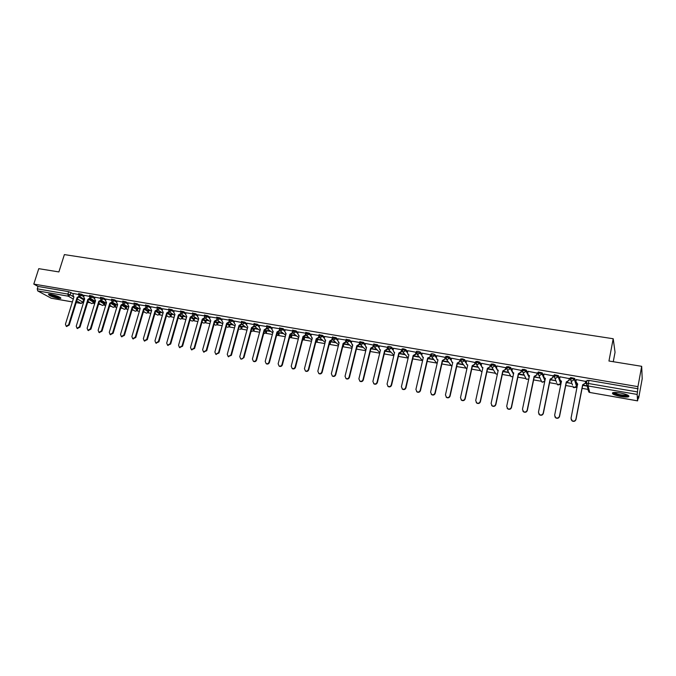 <?xml version="1.0" encoding="UTF-8"?>
<svg xmlns="http://www.w3.org/2000/svg" width="676" height="676" viewBox="0 0 676 676"><rect width="100%" height="100%" fill="white"/><g stroke="black" fill="none" stroke-linecap="round" stroke-linejoin="round"><path stroke-width="1.01" d="M84.103 295.674L81.703 294.271L78.695 293.604M94.961 297.541L92.578 296.122L89.545 295.463M105.929 299.426L103.563 297.998L100.513 297.339M117.016 301.335L114.666 299.89L111.591 299.231M128.212 303.262L125.88 301.809L122.787 301.15M139.526 305.206L137.211 303.744L134.101 303.085M150.959 307.174L148.661 305.696L145.526 305.037M162.51 309.16L160.229 307.673L157.077 307.014M174.188 311.171L171.924 309.667L168.746 309.017M185.984 313.208L183.737 311.687L180.543 311.036M197.907 315.261L195.685 313.723L192.466 313.072M209.966 317.34L207.752 315.785L204.515 315.134M222.142 319.444L219.953 317.864L216.692 317.221M234.454 321.565L232.29 319.976L229.003 319.325M246.909 323.711L244.763 322.106L241.45 321.455M259.491 325.891L257.37 324.252L254.032 323.61M272.217 328.088L270.121 326.432L266.75 325.79M285.078 330.31L283.007 328.629L279.61 327.995M298.082 332.567L296.037 330.851L292.623 330.218M311.239 334.848L309.219 333.107L305.772 332.474M324.539 337.155L322.545 335.38L319.072 334.747M337.992 339.487L336.031 337.679L332.524 337.054M351.596 341.853L349.661 340.011L346.129 339.386M365.353 344.245L363.451 342.36L359.885 341.743M379.27 346.678L377.402 344.743L373.803 344.126M393.356 349.137L391.522 347.151L389.224 346.332L387.88 346.534M407.594 351.63L405.794 349.593L403.504 348.774L402.127 348.977M422.001 354.156L420.244 352.061L417.954 351.233L416.526 351.419M436.578 356.717L434.862 354.554L432.572 353.725L431.127 353.945M451.331 359.328L449.658 357.08L447.368 356.252L445.881 356.472M466.254 361.973L464.623 359.632L462.342 358.804L460.812 359.032M481.354 364.66L479.774 362.218L477.493 361.39L475.921 361.626M496.64 367.406L495.111 364.837L492.829 364.001L491.215 364.254M512.104 370.195L510.625 367.49L508.36 366.654L506.687 366.916M527.745 373.059L526.342 370.169L524.069 369.333L522.362 369.603M543.58 375.983L542.245 372.882L538.29 371.994L537.952 373.127M559.618 379.042L558.351 375.636L554.345 374.741L554.007 375.89M576.712 385.176L574.659 378.416L570.603 377.521L570.257 378.687M620.83 396.525C624.362 397.108 626.88 397.201 628.384 396.804C629.838 395.68 627.159 394.404 620.348 392.967C616.816 392.393 614.315 392.3 612.845 392.697C611.417 393.829 614.078 395.097 620.83 396.525M58.17 298.319L60.713 298.429C60.595 297.203 57.367 295.843 51.03 294.347L48.511 294.237C48.664 295.471 51.883 296.832 58.17 298.319M83.233 301.555L83.824 301.657M87.669 302.324L90.297 302.78M93.601 303.355L94.708 303.549M98.569 304.217L100.994 304.639M104.29 305.214L105.701 305.459M109.588 306.135L111.81 306.524M115.081 307.09L116.804 307.394M120.717 308.07L122.728 308.425M125.981 308.991L128.026 309.346M131.964 310.03L133.755 310.343M137 310.909L139.366 311.315M143.329 312.008L144.901 312.278M148.129 312.844L150.824 313.309M154.812 314.01L156.156 314.239M159.367 314.796L162.401 315.329M166.423 316.03L167.53 316.216M170.724 316.774L174.104 317.365M178.143 318.066L179.022 318.219M182.199 318.768L185.925 319.418M189.998 320.128L190.632 320.238M193.792 320.787L197.882 321.497M205.504 322.824L209.957 323.601M217.342 324.886L222.167 325.731M229.308 326.964L234.513 327.877M241.391 329.068L246.994 330.049M253.618 331.198L259.609 332.237M265.964 333.344L272.369 334.459M278.453 335.516L285.264 336.707M291.069 337.713L298.302 338.972M303.828 339.935L311.492 341.27M316.731 342.183L324.835 343.585M329.77 344.447L338.321 345.935M342.96 346.746L351.959 348.309M356.421 349.086L365.767 350.709M370.254 351.495L379.726 353.142M384.247 353.928L393.846 355.601M398.401 356.387L408.135 358.086M412.723 358.88L422.339 360.553M427.215 361.406L436.586 363.037M441.876 363.958L451.002 365.547M456.714 366.536L465.587 368.082M471.721 369.147L480.34 370.651M486.923 371.792L495.263 373.245M502.302 374.47L510.372 375.873M517.867 377.174L525.658 378.535M533.626 379.92L541.13 381.222M549.58 382.7L557.911 384.145M559.965 384.5L560.784 384.644M565.736 385.506L573.831 386.917M575.851 387.264L577.093 387.483M582.087 388.354L588.196 389.418M628.452 396.423L628.917 396.499M638.178 398.113L638.643 398.189L638.524 396.229L637.569 400.834L637.147 394.429L588.044 385.954L589.776 392.469L637.569 400.834M613.259 361.711L615.05 352.297L613.208 338.744L608.949 361.018L641.685 366.316L637.941 386.647L33.8 284.089L38.76 268.668L58.888 271.929L64.381 254.599L613.208 338.744M641.685 366.316L642.2 378.78L638.643 398.189M51.215 298.192L37.704 290.908L37.248 288.838L38.017 286.447L68.656 291.669L73.354 293.823M79.261 297.246L83.52 299.705L82.979 302.383L81.154 303.465L76.701 300.972M38.017 286.447L33.8 284.089M586.979 380.774L586.329 383.503M638.076 388.768L588.914 380.385L588.044 385.954L587.165 385.599L586.312 383.596L588.314 383.478L637.493 391.928L637.941 386.647M637.493 391.928L637.147 394.429M585.788 381.441L576.315 379.599M576.341 379.481L575.927 381.577L577.735 384.247M566.327 382.548L571.051 383.368L566.902 382.32M569.42 378.636L560.049 376.802M550.179 379.76L555.182 380.622L550.746 379.532M553.255 375.873L543.977 374.048M534.234 377.005L539.499 377.918L534.792 376.777M537.293 373.144L528.108 371.327M521.526 370.44L512.433 368.64M505.944 367.778L496.945 365.986M490.548 365.141L481.642 363.358M475.346 362.539L466.524 360.773M460.314 359.97L451.585 358.212M445.467 357.427L436.814 355.686M422.238 353.134L421.782 355.094L422.627 357.055L423.362 357.283L415.909 389.452L416.974 391.818C418.529 392.334 419.61 391.81 420.219 390.255L427.654 358.026L430.35 356.844L430.806 354.858L422.23 353.185M416.247 352.297L407.805 350.717M401.857 349.796L393.559 348.284M387.644 347.329L379.464 345.867M373.566 345.123L365.539 343.484M359.7 342.487L351.774 341.126M345.951 340.096L338.161 338.803M343.552 343.78L343.983 343.822M332.347 337.755L324.708 336.496M330.277 341.473L330.741 341.532M318.886 335.457L311.399 334.223M322.435 340.104L317.644 339.276M305.586 333.183L298.243 331.967M309.219 337.823L304.69 337.037M292.429 330.936L285.23 329.744M296.164 335.566L291.88 334.823M279.425 328.705L272.36 327.539M283.244 333.336L279.205 332.634M266.564 326.508L259.635 325.367M270.459 331.122L266.665 330.471M253.779 324.556L247.044 323.212M257.826 328.942L254.269 328.325M241.188 322.401L234.589 321.083M245.32 326.787L242 326.212M228.801 320.052L222.277 318.971M232.95 324.649L229.857 324.117M216.489 317.948L210.084 316.892M220.714 322.536L217.841 322.038M204.304 315.861L198.034 314.83M208.614 320.441L205.96 319.985M192.254 313.799L186.103 312.785M196.64 318.379L194.198 317.957M180.331 311.763L174.231 310.723L173.808 312.481L174.957 314.408L166.693 343.053L167.555 345.199L170.175 343.695L178.43 315.008L180.526 313.639L181.033 313.968L178.929 315.346L170.69 344.008L167.758 345.318M184.785 316.326L182.554 315.945M168.535 309.743L162.629 308.771M173.056 314.306L171.036 313.951M156.815 307.918L151.001 306.743L150.571 308.493L151.678 310.394L143.363 338.71L144.199 340.831L146.768 339.344L155.083 310.977L157.153 309.616L157.677 309.954L155.607 311.315L147.309 339.648L144.453 340.974M161.454 312.304L159.637 311.982M145.306 305.772L139.636 304.842M149.971 310.318L148.348 310.039M133.831 303.972L128.246 302.856L127.815 304.58L128.888 306.456L120.522 334.451L121.334 336.555L123.86 335.076L132.217 307.031L134.262 305.687L134.803 306.025L132.758 307.369L124.409 335.38L121.629 336.724M138.605 308.357L137.177 308.104M122.525 302.037L117.117 300.989M127.358 306.414L126.125 306.194M111.329 300.11L106.039 299.088M116.221 304.487L115.174 304.31M100.242 298.217L95.062 297.212M105.203 302.586L104.341 302.434M89.283 296.333L84.204 295.353M94.294 300.702L93.618 300.583M90.026 299.147L94.108 301.538L94.04 302.687L91.742 303.617L93.846 302.392L89.224 299.688M100.901 301.074L104.805 303.389L104.729 304.538L102.422 305.476L104.543 304.251L100.065 301.589M111.886 303.017L115.613 305.265L115.52 306.414L113.213 307.36L115.351 306.127L111.008 303.507M122.981 304.986L126.53 307.149L126.429 308.307L124.392 309.346L126.268 308.019L122.06 305.451M134.186 306.972L137.549 309.059L137.439 310.216L135.403 311.264L137.296 309.929L133.214 307.403M145.509 308.983L148.686 310.985L148.568 312.143L146.531 313.199L148.433 311.864L144.47 309.371M156.942 311.011L159.942 312.937L159.815 314.095L157.77 315.16L159.688 313.816L155.826 311.349M168.485 313.064L171.307 314.906L171.172 316.064L169.127 317.137L171.053 315.785L167.276 313.326M180.146 315.134L182.799 316.892L182.647 318.058L180.602 319.14L182.537 317.779L178.92 315.379M191.925 317.23L194.401 318.903L194.249 320.069L192.187 321.159L194.147 319.799L190.75 317.5M203.822 319.342L206.129 320.931L205.96 322.097L203.907 323.204L205.876 321.835L202.699 319.647M215.83 321.472L217.976 322.984L217.799 324.15L215.737 325.266L217.723 323.889L214.782 321.827M227.964 323.627L229.95 325.055L229.772 326.229L227.702 327.353L229.705 325.967L226.992 324.024M240.217 325.798L242.05 327.15L241.864 328.325L239.794 329.457L241.805 328.063L239.338 326.263M252.579 327.987L254.286 329.271L254.083 330.446L251.624 331.46L254.041 330.192L251.818 328.528M265.06 330.184L266.648 331.409L266.437 332.584L263.961 333.614L266.403 332.339L264.426 330.817M277.65 332.389L279.146 333.572L278.926 334.755L276.476 335.803L278.901 334.502L277.177 333.15M290.334 334.586L291.779 335.761L291.55 336.944L289.387 338.127M303.347 336.969L304.546 337.966L304.31 339.158L302.459 340.417M316.529 339.403L317.458 340.205L317.213 341.388L315.692 342.664M329.846 341.879L330.513 342.462L330.26 343.653L329.094 344.861M343.324 344.397L343.45 345.943L342.681 346.965M356.945 346.957L356.48 348.85M529.08 375.78L529.325 376.295M544.594 378.34L545.126 379.582M560.269 380.791L560.607 383.503M78.424 294.474L73.447 293.519M83.494 298.834L82.996 298.75M82.911 299.003L84.154 299.214M93.533 300.837L94.944 301.082M104.265 302.687L105.845 302.966M115.097 304.563L116.855 304.868M126.049 306.456L127.975 306.786M137.101 308.366L139.214 308.729M148.272 310.301L150.571 310.698M159.561 312.244L162.037 312.675M170.96 314.222L173.631 314.678M182.478 316.207L185.351 316.706M194.122 318.219L197.189 318.751M205.884 320.255L209.154 320.821M217.765 322.308L221.246 322.908M229.781 324.387L233.474 325.021M241.923 326.483L245.827 327.159M254.193 328.604L258.316 329.313M266.597 330.75L270.941 331.502M279.129 332.913L283.709 333.707M291.804 335.102L296.612 335.938M304.623 337.316L309.659 338.186M317.576 339.555L322.858 340.467M330.674 341.819L336.2 342.774M343.915 344.109L349.686 345.106M357.308 346.425L363.333 347.464M370.913 348.774L377.14 349.855M384.906 351.19L391.1 352.264M399.051 353.641L405.22 354.706M413.366 356.117L419.5 357.173M427.857 358.618L433.958 359.674M442.51 361.153L448.577 362.201M457.339 363.713L463.364 364.753M472.355 366.308L478.338 367.338M487.54 368.935L493.48 369.958M502.919 371.589L508.707 372.594M518.475 374.284L524.01 375.239M582.67 385.371L587.114 386.14M587.022 385.793L583.253 385.143M94.074 302.569L94.108 301.538M104.763 304.42L104.805 303.389M115.562 306.287L115.613 305.265M126.463 308.171L126.53 307.149M137.481 310.081L137.549 309.059M148.61 312.008L148.686 310.985M159.857 313.96L159.942 312.937M171.214 315.92L171.307 314.906M182.689 317.906L182.799 316.892M194.291 319.917L194.401 318.903M206.003 321.945L206.129 320.931M217.849 323.998L217.976 322.984M229.815 326.069L229.95 325.055M241.907 328.156L242.05 327.15M254.134 330.277L254.286 329.271M266.488 332.415L266.648 331.409M278.977 334.569L279.146 333.572M291.601 336.758L291.779 335.761M304.361 338.963L304.546 337.966M317.264 341.203L317.458 340.205M330.31 343.459L330.513 342.462M343.501 345.74L343.704 344.752M356.835 348.047L357.055 347.058M83.013 302.273L83.52 299.705M588.914 380.385L586.912 380.512M523.832 374.884L519.041 374.056M508.504 372.239L503.468 371.369M493.26 369.603L488.089 368.707M478.101 366.983L472.896 366.088M463.111 364.398L457.88 363.494M448.298 361.837L443.042 360.933M433.662 359.311L428.381 358.398M430.798 354.917L434.626 355.576L436.35 357.739M419.196 356.81L413.889 355.897M404.89 354.342L399.575 353.421M390.753 351.9L385.413 350.979M376.777 349.484L371.42 348.562M362.961 347.101L357.587 346.171M349.298 344.743L343.915 343.814M335.786 342.411L330.395 341.473M577.634 383.917L571.017 418.326L572.141 420.768C573.966 421.503 575.217 420.987 575.893 419.238L582.644 384.779L585.298 383.191L582.729 385.083L575.986 419.5C575.31 421.249 574.068 421.765 572.242 421.038L571.186 419.712M585.813 381.306L585.382 383.495M577.726 384.221L576.028 382.658M585.712 381.087L585.298 383.191M560.066 376.701L559.652 378.78L560.505 380.774L561.486 381.129L554.633 415.275L555.757 417.717C557.548 418.419 558.773 417.903 559.449 416.171L566.277 381.957L568.913 380.368L566.378 382.261L559.559 416.441C558.891 418.174 557.666 418.681 555.883 417.979L554.869 416.796M569.445 378.526L569.015 380.681M561.333 381.103L559.796 379.963M569.327 378.281L568.913 380.368M544.003 373.955L543.58 376.017L544.433 378.011L545.38 378.349L538.451 412.267L539.575 414.701C541.332 415.377 542.541 414.861 543.208 413.154L550.112 379.16L552.723 377.588L550.239 379.473L543.343 413.425C542.684 415.123 541.476 415.639 539.718 414.963L538.747 413.898M553.281 375.772L552.85 377.901M545.321 378.628L543.766 377.292M553.145 375.518L552.723 377.588M628.021 395.266L627.125 395.823C623.821 396.626 612.65 393.939 613.512 392.553M614.205 392.477C617.349 394.412 621.531 395.308 626.745 395.19L627.396 394.953M612.574 392.807C613.647 394.539 624.734 396.897 628.072 396.094L628.807 395.849M60.206 297.465C59.539 298.378 49.61 295.378 49.365 294.187L49.356 294.153M50.151 294.212L59.522 297.077M48.723 294.187C52.424 296.358 56.421 297.575 60.705 297.846M528.125 371.234L527.702 373.287L528.556 375.281L529.477 375.602L522.472 409.293L523.587 411.718C525.32 412.368 526.511 411.853 527.162 410.163L534.141 376.405L536.736 374.842L534.293 376.718L527.322 410.433C526.672 412.123 525.48 412.639 523.748 411.988L522.827 411.016M537.31 373.051L536.879 375.155M529.418 375.873L527.931 374.648M537.158 372.78L536.736 374.842M512.45 368.555L512.019 370.592L512.873 372.586L513.76 372.89L506.687 406.352L507.803 408.769C509.501 409.402 510.676 408.879 511.326 407.214L518.374 373.684L520.942 372.13L518.534 373.997L511.495 407.493C510.853 409.149 509.679 409.673 507.98 409.039L507.101 408.169M521.542 370.355L521.103 372.442M513.701 373.16L512.298 372.028M521.373 370.085L520.942 372.13M496.961 365.91L496.522 367.93L497.384 369.916L498.237 370.211L491.097 403.445L492.204 405.862C493.877 406.47 495.035 405.946 495.677 404.299L502.792 370.997L505.335 369.451L502.978 371.31L495.863 404.578C495.229 406.217 494.072 406.741 492.398 406.132L491.562 405.338M505.961 367.693L505.521 369.764M498.178 370.482L496.843 369.434M505.775 367.414L505.335 369.451M481.658 363.291L481.219 365.302L482.072 367.288L482.901 367.567L475.693 400.581L476.8 402.98C478.447 403.572 479.58 403.048 480.213 401.426L487.404 368.344L489.923 366.798L487.599 368.657L480.425 401.705C479.791 403.327 478.659 403.842 477.011 403.259L476.217 402.533M490.565 365.065L490.125 367.119M482.841 367.829L481.582 366.857M490.362 364.778L489.923 366.798M466.533 360.705L466.094 362.708L466.947 364.685L467.75 364.947L460.474 397.75L461.573 400.141C463.195 400.707 464.319 400.192 464.944 398.578L472.194 365.716L474.696 364.187L472.414 366.029L465.173 398.857C464.547 400.462 463.423 400.986 461.801 400.42L461.049 399.753M475.363 362.471L474.915 364.499M467.691 365.209L466.499 364.313M475.143 362.175L474.696 364.187M451.593 358.153L451.145 360.139L451.999 362.108L452.776 362.361L445.442 394.953L446.532 397.336C448.129 397.885 449.236 397.361 449.853 395.773L457.17 363.122L459.655 361.601L457.407 363.443L450.098 396.051C449.481 397.64 448.374 398.164 446.777 397.615L446.059 396.998M460.331 359.902L459.883 361.913M452.717 362.623L451.593 361.787M460.094 359.607L459.655 361.601M436.831 355.627L436.383 357.596L437.228 359.564L437.98 359.809L430.587 392.181L431.668 394.556C433.24 395.088 434.33 394.564 434.947 392.993L442.324 360.561L444.783 359.04L442.577 360.883L435.209 393.28C434.592 394.852 433.502 395.367 431.93 394.835L431.246 394.269M445.484 357.367L445.028 359.362M437.921 360.063L436.857 359.286M445.23 357.063L444.783 359.04M430.35 356.844L427.916 358.348L420.497 390.534C419.88 392.088 418.807 392.612 417.261 392.097L416.602 391.565M423.303 357.536L422.297 356.81M430.544 354.554L430.088 356.514M407.822 350.667L407.366 352.61L408.203 354.57L408.904 354.79L401.4 386.748L402.465 389.106C403.986 389.604 405.051 389.08 405.659 387.542L413.154 355.525L415.571 354.021L415.85 354.342L413.433 355.846L405.955 387.83C405.346 389.368 404.282 389.883 402.761 389.384L402.127 388.894M416.306 352.373L420.007 353.075L421.773 355.17M416.255 352.602L415.85 354.342M408.853 355.044L407.907 354.359M416.027 352.069L415.571 354.021M393.567 348.225L393.102 350.16L393.939 352.111L394.623 352.323L387.061 384.078L388.117 386.427C389.621 386.909 390.669 386.385 391.269 384.864L398.823 353.049L401.223 351.554L401.51 351.883L399.119 353.371L391.581 385.151C390.981 386.672 389.925 387.196 388.43 386.706L387.821 386.241M401.831 350.523L401.51 351.883M394.564 352.576L393.677 351.934M401.679 349.61L401.223 351.554M379.481 345.816L379.016 347.743L379.836 349.678L380.512 349.889L372.89 381.441L373.938 383.774C375.417 384.247 376.456 383.723 377.056 382.219L384.652 350.607L387.035 349.12L387.34 349.441L384.965 350.928L377.377 382.506C376.777 384.01 375.738 384.534 374.259 384.061L373.676 383.622M387.618 348.292L387.34 349.441M380.453 350.134L379.608 349.534M387.5 347.185L387.035 349.12M365.555 343.433L365.082 345.351L366.553 347.481L358.888 378.83L359.919 381.154C361.381 381.61 362.404 381.095 363.004 379.599L370.651 348.191L373.008 346.712L373.338 347.033L370.98 348.512L363.333 379.887C362.742 381.382 361.719 381.898 360.257 381.441L359.7 381.027M373.575 346.036L373.338 347.033M366.493 347.717L365.708 347.16M373.482 344.794L373.008 346.712M351.782 341.084L351.317 342.985L352.762 345.098L345.039 376.253L346.061 378.568C347.506 379.008 348.52 378.492 349.112 377.014L356.81 345.799L359.15 344.329L359.488 344.659L357.148 346.12L349.458 377.301C348.867 378.78 347.861 379.304 346.416 378.856L345.875 378.459M359.708 343.78L359.488 344.659M352.703 345.335L351.959 344.802M359.624 342.419L359.15 344.329M338.177 338.752L337.704 340.645L339.124 342.749L331.358 373.71L332.364 376.008C333.783 376.439 334.789 375.924 335.372 374.453L343.129 343.433L345.444 341.971L345.799 342.301L343.476 343.763L335.735 374.749C335.152 376.211 334.155 376.726 332.736 376.295L332.212 375.924M345.994 341.532L345.799 342.301M339.065 342.977L338.363 342.478M345.858 340.341L345.444 341.971M324.717 336.454L324.243 338.33L325.638 340.417L317.821 371.192L318.827 373.482C320.23 373.896 321.218 373.38 321.801 371.927L329.592 341.101L331.899 339.648L332.262 339.977L329.964 341.431L322.173 372.222C321.599 373.676 320.601 374.191 319.207 373.769L318.7 373.414M332.431 339.301L332.262 339.977M325.579 340.645L324.919 340.172M332.246 338.287L331.899 339.648M311.408 334.181L310.926 336.04L312.304 338.118L304.445 368.699L305.434 370.972C306.82 371.386 307.8 370.87 308.374 369.426L316.216 338.794L318.506 337.341L318.886 337.67L316.596 339.124L308.763 369.721C308.188 371.158 307.208 371.673 305.831 371.268L305.332 370.921M319.038 337.079L318.886 337.67M312.244 338.338L311.628 337.89M318.793 336.217L318.506 337.341M298.251 331.924L297.77 333.783L299.122 335.845L291.221 366.231L292.201 368.505C293.561 368.902 294.533 368.386 295.108 366.958L302.992 336.513L305.256 335.068L305.653 335.397L303.38 336.834L295.505 367.254C294.93 368.682 293.967 369.189 292.607 368.792L292.125 368.462M305.789 334.873L305.653 335.397M299.062 336.056L298.488 335.634M305.51 334.105L305.256 335.068M285.238 329.702L284.757 331.544L286.083 333.589L278.14 363.798L279.103 366.054C280.455 366.443 281.41 365.927 281.985 364.516L289.911 334.248L292.159 332.82L292.564 333.15L290.317 334.578L282.399 364.812C281.824 366.223 280.87 366.738 279.526 366.35L279.053 366.029M292.683 332.693L292.564 333.15M286.024 333.8L285.483 333.403M292.378 331.984L292.159 332.82M273.138 331.57L272.622 331.198L273.188 331.367L265.203 361.39L266.158 363.637C267.485 364.009 268.44 363.502 269.006 362.099L276.974 332.017L279.205 330.589L279.619 330.927L277.388 332.347L269.437 362.395C268.862 363.798 267.916 364.305 266.597 363.933L266.133 363.62M272.369 327.505L271.879 329.33L273.07 331.536M279.399 329.863L279.205 330.589M260.387 329.364L259.905 329.009L260.437 329.161L252.418 359.007L253.356 361.238C254.666 361.609 255.604 361.102 256.17 359.708L264.181 329.812L266.395 328.392L266.826 328.722L264.612 330.142L256.61 360.012C256.052 361.398 255.114 361.905 253.804 361.542L253.348 361.238M259.643 325.325L259.153 327.15L260.345 329.347M266.564 327.759L266.395 328.392M264.181 329.812L264.612 330.142M247.053 323.17L246.563 324.979L247.822 326.99L239.769 356.658L240.698 358.871C241.991 359.235 242.921 358.728 243.478 357.35L251.531 327.623L253.728 326.212L254.168 326.55L251.971 327.961L243.935 357.646L241.155 359.176L240.715 358.888L241.155 359.176M253.88 325.663L253.728 326.212M251.531 327.623L251.971 327.961M234.597 321.041L234.107 322.841L235.349 324.835L227.254 354.325L228.175 356.531L230.93 355.01L239.017 325.469L241.197 324.058L241.645 324.395L239.465 325.798L231.395 355.314L228.226 356.565M241.324 323.576L241.197 324.058M239.017 325.469L239.465 325.798M222.286 318.937L221.787 320.728L223.012 322.705L214.875 352.019L215.788 354.216L218.517 352.695L226.637 323.331L228.801 321.928L229.257 322.266L227.094 323.66L218.99 352.999L215.872 354.275M226.637 323.331L227.094 323.66M210.101 316.85L209.602 318.633L210.802 320.593L202.639 349.745L203.535 351.926L206.231 350.413L214.385 321.218L216.54 319.824L217.004 320.154L214.858 321.548L206.721 350.717L203.653 352.002M214.385 321.218L214.858 321.548M198.043 314.788L197.544 316.562L198.727 318.514L190.522 347.489L191.409 349.661L194.08 348.148L202.268 319.123L204.405 317.737L204.887 318.075L202.758 319.461L194.578 348.453L191.561 349.745M202.268 319.123L202.758 319.461M186.111 312.751L185.613 314.509L186.779 316.452L178.548 345.259L179.419 347.422L182.064 345.909L190.286 317.052L192.406 315.675L192.897 316.013L190.776 317.39L182.571 346.213L179.596 347.523M190.286 317.052L190.776 317.39M178.43 315.008L178.929 315.346M162.637 308.738L162.13 310.478L163.254 312.388L154.965 340.865L155.818 343.002L158.412 341.507L166.693 312.98L168.78 311.619L169.287 311.957L167.209 313.318L158.936 341.811L156.046 343.138M168.89 311.518L169.287 311.957M166.693 312.98L167.209 313.318M157.246 309.54L157.677 309.954M155.083 310.977L155.607 311.315M139.645 304.808L139.138 306.524L140.228 308.417L131.879 336.572L132.707 338.684L135.251 337.197L143.591 309L145.644 307.639L146.177 307.977L144.123 309.329L135.8 337.501L132.978 338.837M143.591 309L144.123 309.329M132.217 307.031L132.758 307.369M117.134 300.955L116.618 302.654L117.666 304.521L109.275 332.364L110.078 334.451L112.579 332.972L120.97 305.087L122.99 303.752L123.539 304.09L121.519 305.425L113.137 333.285L110.391 334.628M120.97 305.087L121.519 305.425M106.047 299.062L105.532 300.752L106.563 302.603L98.147 330.285L98.941 332.372L101.417 330.894L109.825 303.169L114.396 300.778L116.754 302.214M112.402 302.172L110.391 303.507L101.983 331.206L99.271 332.55M109.825 303.169L110.391 303.507M95.071 297.186L94.555 298.868L95.578 300.71L87.128 328.24L87.914 330.31L90.364 328.84L98.806 301.268L103.301 298.876L105.667 300.296M101.366 300.296L99.372 301.606L90.947 329.153L88.269 330.496M98.806 301.268L99.372 301.606M84.213 295.327L83.697 297.001L84.694 298.834L76.227 326.204L76.996 328.266L79.43 326.804L87.888 299.384L89.866 298.082M90.44 298.429L88.472 299.721L80.022 327.116L77.377 328.46M87.888 299.384L88.472 299.721M73.456 293.485L72.94 295.15L73.929 296.975L65.437 324.201L66.197 326.246L68.606 324.793L77.089 297.516L79.05 296.249M79.624 296.587L77.672 297.854L69.206 325.097L66.586 326.449M77.089 297.516L77.672 297.854M78.729 293.477L78.458 294.347L83.832 296.536M81.703 294.271L81.441 295.133L79.565 296.477L79.007 296.215M89.587 295.336L89.317 296.206L94.699 298.412M92.578 296.122L90.423 298.344L89.84 298.065M100.555 297.203L100.285 298.082L103.301 298.876L103.563 297.998M111.633 299.096L111.363 299.983L114.396 300.778L114.666 299.89M122.829 301.006L122.559 301.893L125.609 302.696L127.95 304.141M125.88 301.809L125.609 302.696L123.683 304.056L123.032 303.718M134.144 302.941L133.873 303.837L136.941 304.631L139.264 306.093M137.211 303.744L136.941 304.631L135.006 306.008L134.321 305.645M145.264 305.932L148.39 306.591L150.697 308.07M148.661 305.696L148.39 306.591L146.439 307.969L145.72 307.58M157.119 306.862L156.857 307.766L159.967 308.577L162.248 310.064M160.229 307.673L159.967 308.577L157.669 309.861L162.992 313.292M168.485 309.921L171.662 310.571L173.926 312.075M171.924 309.667L171.662 310.571L169.346 311.864L174.678 315.362M180.281 311.949L183.475 312.599L185.723 314.112M183.737 311.687L183.475 312.599L181.481 313.994L180.661 313.503M192.204 313.994L195.423 314.644L197.654 316.174M195.685 313.723L195.423 314.644L193.412 316.047L192.55 315.515M204.253 316.055L207.498 316.706L209.704 318.261M207.752 315.785L207.498 316.706L205.47 318.117L204.575 317.543M216.43 318.151L219.7 318.793L221.889 320.365M219.953 317.864L219.7 318.793L217.655 320.213L216.717 319.587M228.741 320.263L232.037 320.906L234.2 322.494M232.29 319.976L232.037 320.906L229.975 322.334L228.995 321.649M241.501 321.277L241.239 322.215L244.509 323.043L246.655 324.649M244.763 322.106L244.509 323.043L242.43 324.472L241.408 323.719M254.083 323.424L253.821 324.37L257.117 325.198L259.238 326.829M257.37 324.252L257.117 325.198L255.029 326.643L253.948 325.815M266.496 326.745L269.868 327.378L271.963 329.035M270.121 326.432L269.868 327.378L267.764 328.832L266.631 327.919M279.365 328.95L282.754 329.584L284.824 331.265M283.007 328.629L282.754 329.584L280.633 331.046L279.433 329.018M292.37 331.181L295.792 331.815L297.837 333.522M296.037 330.851L295.792 331.815L293.654 333.276L292.429 332.17M305.518 333.437L308.966 334.071L310.994 335.811M309.219 333.107L308.966 334.071L306.82 335.541L305.552 334.307M318.827 335.727L322.3 336.352L324.294 338.118M322.545 335.38L322.3 336.352L320.128 337.831L318.827 336.471M332.279 338.034L335.778 338.659L337.746 340.459M336.031 337.679L335.778 338.659L333.598 340.146L332.254 338.642M345.884 340.366L349.416 341L351.351 342.833M349.661 340.011L349.416 341L347.21 342.487L345.85 340.831M359.64 342.732L363.215 343.357L365.116 345.233M363.451 342.36L363.215 343.357L360.992 344.853L359.615 343.036M373.862 343.89L373.617 344.887L377.166 345.74L379.033 347.667M377.402 344.743L377.166 345.74L374.926 347.253L373.541 345.259M393.931 355.263L388.472 349.484L387.644 347.54L391.277 348.157L393.111 350.134M391.522 347.151L391.277 348.157L389.021 349.678L387.703 347.303L387.94 346.298M401.89 349.982L403.268 349.779L405.558 350.607L407.358 352.635M405.794 349.593L405.558 350.607L403.285 352.128L401.882 349.974M420.244 352.061L420.007 353.075L417.717 354.613L416.289 352.441M434.862 354.554L434.626 355.576L432.319 357.122L430.891 354.968M445.645 357.503L447.14 357.283L449.422 358.111L451.112 360.359M449.658 357.08L449.422 358.111L447.089 359.657L445.611 357.46M460.576 360.071L462.114 359.843L464.395 360.671L466.051 363.029M464.623 359.632L464.395 360.671L462.046 362.226L460.533 360.012M475.693 362.674L477.264 362.437L479.546 363.265L481.177 365.767M479.774 362.218L479.546 363.265L477.172 364.829L475.642 362.598M490.987 365.302L492.601 365.057L494.883 365.885L496.497 368.589M495.111 364.837L494.883 365.885L492.491 367.465L491.79 367.203L490.928 365.209M506.468 367.972L508.132 367.71L510.405 368.547L512.095 371.648M510.625 367.49L510.405 368.547L507.997 370.127L507.262 369.856L506.408 367.862M522.134 370.676L523.849 370.397L526.114 371.234L529.114 377.343M526.342 370.169L526.114 371.234L523.689 372.831L522.928 372.535L522.066 370.541M538.003 373.414L539.761 373.118L542.025 373.955L544.915 380.622M542.245 372.882L542.025 373.955L539.575 375.56L538.789 375.256L537.927 373.253M556.618 382.557L553.982 376L555.866 375.873L558.131 376.709L560.632 383.393L558.224 384.957L557.43 384.644L559.728 384.669M558.351 375.636L558.131 376.709L555.655 378.323L554.844 378.002L554.345 374.741M572.504 385.075L570.24 378.788L572.183 378.661L574.439 379.506L576.501 386.241M574.659 378.416L574.439 379.506L571.947 381.12L571.093 380.782L570.603 377.521M70.946 292.429L70.186 294.863L73.152 296.57M77.326 298.961L82.776 302.087L80.951 303.397L76.211 302.561M73.287 299.029L68.318 296.198L37.704 290.908M50.81 298.116L72.391 301.893M290.072 335.516L291.533 336.699L289.396 338.101M303.101 337.915L304.301 338.913L302.468 340.358M316.284 340.349L317.213 341.152L315.717 342.58M329.609 342.833L330.268 343.416L329.127 344.743M343.078 345.351L343.467 345.706L342.715 346.813M356.708 347.92L356.522 348.664M482.419 367.676L482.757 368.2M497.24 369.823L498.035 371.149M512.34 372.087L513.481 374.191M576.729 385.092L576.518 386.148L574.093 387.72L573.265 387.39L575.538 387.475M540.927 380.03L541.78 381.923L542.549 382.227L544.848 380.968M525.446 377.512L526.317 379.244L528.75 379.084M510.16 375.019L511.039 376.591L512.949 376.709M495.069 372.535L495.939 373.963L497.375 374.208M480.154 370.076L481.016 371.369L482.005 371.648M465.426 367.634L466.846 369.028M450.875 365.201L451.872 366.367M436.485 362.792L437.102 363.654M422.272 360.401L422.534 360.857M226.967 326.973L226.308 326.508M215.036 324.911L214.106 324.26M203.222 322.866L202.023 322.046M191.536 320.846L190.074 319.866M179.968 318.835L178.253 317.712M168.518 316.858L166.549 315.582M157.187 314.889L154.965 313.487M145.965 312.946L143.506 311.416M134.862 311.019L132.166 309.363M123.86 309.109L120.945 307.343M112.976 307.225L109.833 305.341M102.203 305.349L98.831 303.372M91.53 303.499L87.948 301.42M68.656 291.669L67.896 294.102L70.186 294.863L68.318 296.198L67.896 294.102L37.248 288.838M587.072 380.334L586.464 383.419L588.923 392.122L589.81 392.519L588.923 392.122L588.086 390.162M637.586 400.876L589.861 392.477M269.006 362.099L269.437 362.395M264.308 329.829L264.73 330.158M256.17 359.708L256.61 360.012M251.649 327.649L252.089 327.978M243.478 357.35L243.935 357.646M239.135 325.486L239.583 325.815M230.93 355.01L231.395 355.314M226.756 323.348L227.212 323.686M218.517 352.695L218.99 352.999M214.503 321.235L214.976 321.565M206.231 350.413L206.721 350.717M202.386 319.148L202.868 319.478M194.08 348.148L194.578 348.453M190.404 317.078L190.894 317.407M182.064 345.909L182.571 346.213M178.54 315.033L179.047 315.362M170.175 343.695L170.69 344.008M166.803 313.005L167.318 313.334M158.412 341.507L158.936 341.811M155.193 311.002L155.717 311.332M146.768 339.344L147.309 339.648M143.701 309.017L144.233 309.346M135.251 337.197L135.8 337.501M132.327 307.056L132.868 307.386M123.86 335.076L124.409 335.38M121.072 305.113L121.621 305.442M112.579 332.972L113.137 333.285M109.934 303.186L110.492 303.524M101.417 330.894L101.983 331.206M98.907 301.285L99.473 301.623M90.364 328.84L90.947 329.153M87.998 299.4L88.573 299.738M79.43 326.804L80.022 327.116M77.191 297.533L77.782 297.871M68.606 324.793L69.206 325.097M60.848 298.006L60.713 298.429M538.29 371.994L538.789 375.256L541.78 381.923L544.112 381.881M522.43 369.282L522.928 372.535L526.317 379.244L528.691 379.126M506.755 366.603L507.262 369.856L511.039 376.591L512.94 376.752M491.275 363.958L491.79 367.203L495.939 373.963L497.367 374.267M475.98 361.347L476.495 364.584L481.016 371.369L481.996 371.699M460.871 358.762L461.387 361.99L466.837 369.062M445.94 356.21L446.456 359.429L451.872 366.384M431.187 353.683L431.702 356.903L437.118 363.57M416.602 351.19L417.126 354.401L422.559 360.739M402.186 348.731L402.719 351.926L408.16 357.967M359.945 341.515L360.477 344.684L365.936 349.999M346.18 339.158L346.712 342.318L352.179 347.439M332.575 336.834L333.116 339.986L338.575 344.929M319.123 334.535L319.663 337.679L325.122 342.453M305.822 332.262L306.363 335.389L311.813 340.02M292.674 330.023L293.215 333.133L298.657 337.62M279.67 327.801L280.21 330.902L285.644 335.254M266.8 325.604L267.341 328.697L272.774 332.93M229.054 319.148L229.595 322.215L234.995 326.128M216.743 317.052L217.283 320.094L222.674 323.922M204.558 314.965L204.296 315.895L205.107 318.007L210.481 321.742M192.508 312.912L193.057 315.937L198.423 319.587M180.585 310.875L181.134 313.892L186.483 317.466M168.789 308.856L168.527 309.769L169.346 311.864M145.568 304.893L146.126 307.876L151.432 311.239M379.853 352.602L374.394 347.067L373.617 344.887M260.04 330.632L254.624 326.508L253.821 324.37M247.45 328.367L242.042 324.353L241.239 322.215M156.857 307.766L157.669 309.861M139.991 309.219L134.693 305.915L133.873 303.837M128.66 307.217L123.387 303.972L122.559 301.893M117.455 305.231L112.191 302.045L111.363 299.983M106.36 303.279L101.113 300.144L100.285 298.082M95.384 301.335L90.145 298.26L89.317 296.206M84.508 299.426L79.295 296.392L78.458 294.347M51.013 298.192L72.383 301.927M76.202 302.594L81.154 303.465M627.565 395.029L627.903 395.502M279.103 366.054L279.526 366.35M266.158 363.637L266.597 363.933M253.356 361.238L253.804 361.542M228.175 356.531L228.64 356.835M215.788 354.216L216.261 354.52M203.535 351.926L204.025 352.23M191.409 349.661L191.908 349.965M179.419 347.422L179.926 347.717M167.555 345.199L168.071 345.504M155.818 343.002L156.342 343.307M144.199 340.831L144.74 341.135M132.707 338.684L133.256 338.989M121.334 336.555L121.891 336.868M110.078 334.451L110.644 334.764M98.941 332.372L99.507 332.676M87.914 330.31L88.497 330.615M76.996 328.266L77.588 328.578M66.197 326.246L66.797 326.559"/></g></svg>
